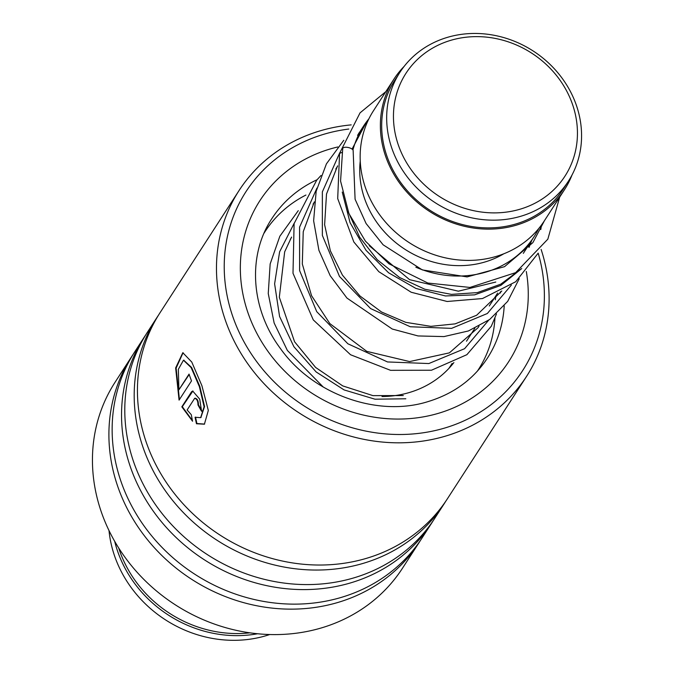 <?xml version="1.0" encoding="UTF-8"?>
<svg xmlns="http://www.w3.org/2000/svg" width="674" height="674" viewBox="0 0 674 674"><rect width="100%" height="100%" fill="white"/><g stroke="black" fill="none" stroke-linecap="round" stroke-linejoin="round"><path stroke-width="1.01" d="M573.844 108.531A94.68 85.244 32.9 0 0 459.954 38.132A94.68 85.244 32.9 0 0 397.053 140.984A94.68 85.244 32.9 0 0 510.943 211.383A94.68 85.244 32.9 0 0 573.844 108.531M577.761 109.626A100.291 90.299 32.9 0 0 496.098 35.68A100.291 90.299 32.9 0 0 399.901 72.345A100.291 90.299 32.9 0 0 390.482 144A100.291 90.299 32.9 0 0 472.145 217.938A100.291 90.299 32.9 0 0 568.342 181.281A100.291 90.299 32.9 0 0 577.761 109.626M399.901 72.345L394.913 80.063A100.291 90.299 32.9 0 0 385.494 151.717A100.291 90.299 32.9 0 0 467.149 225.664A100.291 90.299 32.9 0 0 563.346 188.998L568.342 181.281M368.948 118.725A101.631 91.504 32.9 0 0 363.446 126.257A101.631 91.504 32.9 0 0 352.94 149.982M360.245 160.985A93.61 84.275 32.9 0 0 363.286 194.559A93.61 84.275 32.9 0 0 503.764 253.803M404.147 66.389A101.631 91.504 32.9 0 0 393.784 79.338L373.556 110.62A101.631 91.504 32.9 0 0 364.011 183.227A101.631 91.504 32.9 0 0 446.761 258.15A101.631 91.504 32.9 0 0 544.238 221.005L564.467 189.723A101.631 91.504 32.9 0 0 572.032 174.962M393.784 79.338A101.631 91.504 32.9 0 0 384.239 151.945A101.631 91.504 32.9 0 0 466.989 226.877A101.631 91.504 32.9 0 0 564.467 189.723M415.841 267.207A101.631 91.504 32.9 0 0 534.12 236.641A101.631 91.504 32.9 0 0 538.737 228.537M348.787 129.046A164.751 148.331 32.9 0 0 324.236 134.151A164.751 148.331 32.9 0 0 235.917 324.851A164.751 148.331 32.9 0 0 444.377 428.142A164.751 148.331 32.9 0 0 538.189 253.154M541.129 249.447A171.171 154.11 -147.1 0 1 526.52 376.446A171.171 154.11 -147.1 0 1 445.194 436.213A171.171 154.11 -147.1 0 1 257.097 375.865A171.171 154.11 -147.1 0 1 239.059 190.54A171.171 154.11 -147.1 0 1 320.377 130.773A171.171 154.11 -147.1 0 1 351.205 124.884M133.14 354.372A171.171 154.11 32.9 0 0 131.489 356.866L115.027 382.31A171.171 154.11 32.9 0 0 133.073 567.634A171.171 154.11 32.9 0 0 321.169 627.991A171.171 154.11 32.9 0 0 402.488 568.224L418.95 542.772A171.171 154.11 32.9 0 0 420.542 540.253M239.059 190.54L160.016 312.753A171.171 154.11 32.9 0 0 178.062 498.078A171.171 154.11 32.9 0 0 366.159 558.426A171.171 154.11 32.9 0 0 447.477 498.659L526.52 376.446M158.424 315.272A171.171 154.11 32.9 0 0 156.772 317.766A171.171 154.11 32.9 0 0 174.819 503.09A171.171 154.11 32.9 0 0 362.915 563.447A171.171 154.11 32.9 0 0 444.233 503.68A171.171 154.11 32.9 0 0 445.826 501.153M156.772 317.766L147.37 332.299A171.171 154.11 32.9 0 0 165.416 517.624A171.171 154.11 32.9 0 0 353.513 577.98A171.171 154.11 32.9 0 0 434.831 518.213L444.233 503.68M145.778 334.826A171.171 154.11 32.9 0 0 144.126 337.312A171.171 154.11 32.9 0 0 162.173 522.645A171.171 154.11 32.9 0 0 350.269 582.993A171.171 154.11 32.9 0 0 431.587 523.226A171.171 154.11 32.9 0 0 433.188 520.699M144.126 337.312L134.733 351.845A171.171 154.11 32.9 0 0 152.771 537.178A171.171 154.11 32.9 0 0 340.867 597.526A171.171 154.11 32.9 0 0 422.194 537.759L431.587 523.226M131.489 356.866A171.171 154.11 32.9 0 0 149.527 542.191A171.171 154.11 32.9 0 0 337.623 602.539A171.171 154.11 32.9 0 0 418.95 542.772M194.626 398.385L187.128 409.977L191.281 414.687L192.553 421.225L181.828 406.835L191.585 391.754L192.697 391.03L199.715 399.151L201.585 411.308A171.171 154.11 32.9 0 1 197.962 404.906C197.962 400.971 196.85 398.797 194.626 398.385L195.174 398.115M196.471 423.752L195.064 417.282L200.65 417.653L204.112 406.734L199.369 386.615L191.104 367.557L183.463 360.228L178.349 369.285L178.888 389.816L189.057 374.087A171.171 154.11 32.9 0 0 191.509 380.894L179.073 400.112L175.644 367.945L182.823 352.713L191.778 362.064L201.905 385.697L208.317 410.458L204.399 424.199L196.471 423.752L196.909 423.533L195.511 417.08M200.869 417.535L204.559 406.548L199.849 386.48L191.61 367.473L183.724 360.211M178.888 389.816L189.2 374.517M179.427 399.572L176.125 368.114L183.084 352.704M204.61 424.081L196.909 423.533M192.41 420.525L182.3 406.683L192.941 390.979M181.828 406.835L182.3 406.683M191.585 391.754L192.056 391.602M197.962 404.906L198.426 404.712A170.632 153.63 32.9 0 0 201.829 410.752M198.426 404.712C198.426 400.786 197.314 398.612 195.098 398.208M559.664 197.153L547.844 239.16L515.644 272.641L469.946 287.436L427.847 283.046L389.024 263.82L365.451 241.182L348.913 213.523L340.572 181.07L342.712 148.558A5.35 2.216 12.9 0 1 349.199 147.749A5.35 2.216 12.9 0 1 353.159 150.85L355.088 199.234L366.1 223.541L383.135 244.822L422.312 269.912L467.124 276.913L504.54 266.668L532.881 242.615L544.457 220.659M342.072 152.408L339.57 153.386L337.699 198.577L353.833 241.983L378.805 271.681L411.165 292.238L447.132 301.489L482.483 298.548L515.736 281.732L538.113 253.239M494.927 318.238A127.041 114.378 -147.1 0 1 478.338 369.689A127.041 114.378 -147.1 0 1 477.369 371.155M264.039 233.196A127.041 114.378 -147.1 0 1 264.983 231.704A127.041 114.378 -147.1 0 1 305.929 195.047M453.888 362.57A102.97 92.709 -147.1 0 1 382.006 396.539M109.011 530.581A117.68 105.953 32.9 0 0 128.717 584.063A117.68 105.953 32.9 0 0 269.735 634.529M118.691 547.97A116.071 104.504 32.9 0 0 133.41 578.065A116.071 104.504 32.9 0 0 249.902 632.835M257.594 633.754A117.68 105.953 -147.1 0 1 131.75 579.37A117.68 105.953 -147.1 0 1 114.69 541.34M342.249 192.073L350.05 222.622L365.99 250.273L388.612 272.802L415.909 288.43L445.447 295.953L474.606 294.867L500.807 285.422L521.727 268.547L500.807 285.422L474.606 294.867L445.447 295.953L415.909 288.43L388.612 272.802L365.99 250.273L350.05 222.622L342.249 192.073M317.075 179.739A128.38 115.583 32.9 0 0 271.833 218.662C247.535 255.058 250.408 308.338 280.3 348.357C312.862 394.509 377.718 417.526 428.057 401.594C453.728 393.742 473.519 379.243 487.428 358.096A128.38 115.583 32.9 0 0 504.203 305.853M526.293 271.445A148.17 133.401 -147.1 0 1 438.327 413.347A148.17 133.401 -147.1 0 1 250.854 320.453A148.17 133.401 -147.1 0 1 330.285 148.946A148.17 133.401 -147.1 0 1 337.792 146.966M347.978 211.257L359.663 237.189L377.288 259.751L399.539 277.469L424.847 289.247L451.403 294.378L477.335 292.609L500.79 284.15L520.109 269.701M540.801 229.539L541.5 224.973M359.191 132.829L358.72 133.199M339.721 152.855L322.349 191.896L322.357 235.394L339.477 276.441L370.599 308.566L410.264 326.755L451.572 328.364L487.353 313.503L511.372 285.051M316.932 188.088L299.585 227.13L299.61 270.619L316.738 311.658L347.86 343.765L387.516 361.946L428.824 363.556L464.597 348.694L488.616 320.251M495.306 299.795L495.946 295.675M294.184 223.263L279.609 251.832L274.613 283.847L279.567 316.451L293.898 346.722L316.14 371.947L344.085 389.917L375.014 399.202L405.815 398.781M290.25 239.43L291.53 237.45M313.048 204.171L314.286 202.267M335.778 169.031L337.497 166.377M357.565 135.348L363.446 126.257M448.918 368.392L452.136 363.421M466.501 341.196L474.884 328.246M489.265 306.004L497.648 293.047M523.319 253.348L534.12 236.641M201.088 417.433L200.65 417.653M183.977 360.16L183.463 360.228M369.242 245.707L409.573 279.668L458.354 291.193L495.786 282.044M529.023 247.417L531.811 240.214M337.581 165.846L326.511 194.036L324.624 224.712L330.344 250.779L342.434 275.118L359.941 295.962L381.56 312.02L405.773 322.341L430.897 326.351L455.144 323.865L476.653 315.247L501.801 290.974M314.328 201.88L303.241 231.696L302.314 263.981L311.54 295.675L329.864 323.613L366.782 351.365L409.615 361.576L449.398 352.856L478.068 327.682L479.037 326.174M291.581 237.054L284.664 251.849L279.322 297.259L294.572 341.76L315.601 367.431L342.737 385.907L372.966 395.638L403.279 395.554M352.047 149.08L366.816 121.43M339.586 153.293L360.042 112.861L385.831 91.647M343.765 140.302L326.427 163.841L316.165 191.273L313.629 220.794L318.92 250.349L330.193 275.691L346.95 298.068L392.251 329.03L418.057 335.947L443.972 336.587L468.388 330.968L489.712 319.451L507.691 301.371L519.224 278.724M321.009 175.484L316.729 180.135L294.108 223.566L292.996 273.265L313.284 319.897L350.556 354.751L390.558 370.321L431.436 370.237L466.88 354.684L491.304 326.233L496.477 313.916M500.487 293.013L500.563 291.615M298.262 210.667L279.836 236.262L270.156 263.955L268.252 293.535L274.149 323.023L287.368 350.438L323.276 387.07M477.428 371.088L478.338 369.689M264.082 233.111L264.983 231.704M449.651 367.254A13.37 13.37 0 0 0 449.389 367.878"/></g></svg>
